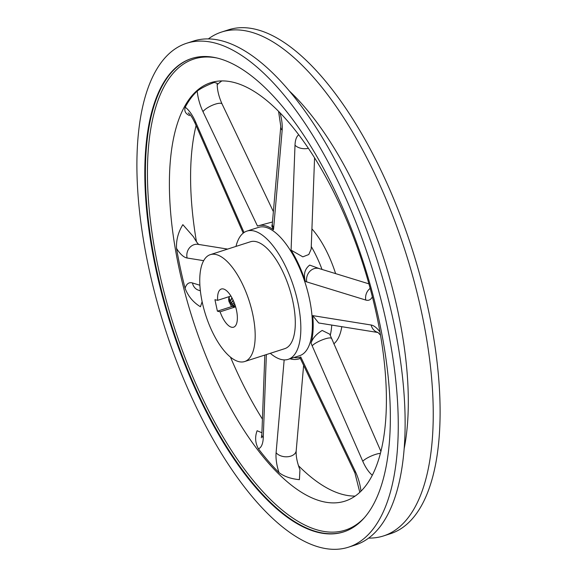 <?xml version="1.0" encoding="UTF-8"?>
<svg xmlns="http://www.w3.org/2000/svg" width="577" height="577" viewBox="0 0 577 577"><rect width="100%" height="100%" fill="white"/><g stroke="black" fill="none" stroke-linecap="round" stroke-linejoin="round"><path stroke-width="0.87" d="M189.552 115.588C185.491 113.763 184.041 110.972 185.21 107.228A219.729 89.5 72.2 0 1 197.219 91.087C200.926 88.281 206.602 85.396 214.233 82.424L217.212 83.276C217.067 89.5 218.69 96.417 222.087 104.019A10.775 3.094 154.5 0 0 215.293 104.156A10.775 3.094 154.5 0 0 202.989 111.664L257.486 226.04A68.966 28.093 72.2 0 1 258.042 225.845A68.966 28.093 72.2 0 1 273.426 229.754L271.868 226.083L272.33 223.681A10.775 7.061 5 0 0 273.7 227.619L282.153 130.294A10.775 7.061 -175 0 1 280.79 126.356L278.568 111.347M202.13 301.656L200.45 306.755C193.266 302.391 188.145 296.253 185.094 288.349A219.729 89.5 72.2 0 1 180.363 268.269A219.729 89.5 72.2 0 1 176.533 248.398C176.108 240.082 178.214 232.17 182.851 224.662L193.374 236.657C196.353 241.813 198.286 244.475 199.166 244.648M314.573 157.853L311.169 249.098L308.796 254.522L302.831 256.844L291.082 250.144A68.966 28.093 72.2 0 1 305.356 281.331C303.329 274.327 304.779 268.918 309.705 265.095L319.672 268.745M378.079 332.525L318.677 322.976L312.727 315.619A68.966 28.093 -107.8 0 1 311.061 343.091C312.554 338.338 316.268 334.126 322.182 330.448L329.763 334.191L380.914 451.423M303.625 365.342L296.21 450.644C295.821 455.924 297.068 462.321 299.953 469.837L299.398 479.667C290.945 478.838 284.151 476.494 279.016 472.628A219.729 89.5 72.2 0 1 258.438 448.819C255.222 443.021 254.782 436.991 257.111 430.738L261.915 432.772M235.553 306.603L233.267 306.914L234.334 306.077L231.528 306.639L228.896 301.353L228.615 299.131L229.127 296.65M229.134 300.559L228.795 297.934M229.199 296.621L229.473 300.61L233.245 306.322M234.68 306.135L235.344 306.654M235.265 305.659L234.392 306.091M234.702 306.156L235.329 305.86M234.767 304.194L232.452 305.695M232.603 305.832L234.868 304.461M234.082 302.362L231.528 304.735M231.673 304.908L234.212 302.687M233.137 300.177L230.641 303.48M230.786 303.711L233.31 300.559M229.92 302.009L231.831 297.797M229.956 302.103L232.098 298.078M368.653 538.089A264.634 107.791 -107.8 0 0 383.474 535.946L390.333 533.747A264.634 107.791 -107.8 0 0 428.365 309.777A264.634 107.791 72.2 0 0 228.506 29.816L221.647 32.023A264.634 107.791 -107.8 0 0 208.347 38.911M383.474 535.946A264.634 107.791 -107.8 0 0 421.506 311.977A264.634 107.791 -107.8 0 0 221.647 32.023M148.635 267.223A264.634 107.791 72.2 0 1 186.667 43.253A264.634 107.791 72.2 0 1 386.525 323.214A264.634 107.791 -107.8 0 1 348.494 547.184A264.634 107.791 -107.8 0 1 148.635 267.223M348.494 547.184L355.353 544.976A264.634 107.791 -107.8 0 0 393.391 321.007A264.634 107.791 -107.8 0 0 193.526 41.054L186.667 43.253M289.272 90.914A233.202 94.989 72.2 0 1 397.964 311.674A233.202 94.989 -107.8 0 1 404.16 448.697M379.32 321.512A248.6 101.256 72.2 0 1 343.589 531.915A248.6 101.256 72.2 0 1 155.84 268.918A248.6 101.256 72.2 0 1 191.571 58.522A248.6 101.256 72.2 0 1 379.32 321.512M376.658 315.15A219.729 89.5 -107.8 0 0 210.713 82.699A219.729 89.5 -107.8 0 0 179.137 268.658A219.729 89.5 -107.8 0 0 345.082 501.11A219.729 89.5 -107.8 0 0 376.658 315.15M230.454 357.098A219.729 89.5 -107.8 0 0 262.427 419.147M298.432 465.653A219.729 89.5 -107.8 0 0 355.158 496.083M311.263 246.523A68.966 28.093 72.2 0 1 322.024 269.437M330.224 335.497A68.966 28.093 -107.8 0 0 331.746 325.075M333.78 343.87A67.365 27.436 -107.8 0 0 341.808 326.69M270.303 353.304A67.365 27.436 -107.8 0 0 288.175 359.356A67.365 27.436 -107.8 0 0 297.855 302.341A67.365 27.436 -107.8 0 0 246.985 231.081A67.365 27.436 -107.8 0 0 235.979 246.408M288.175 359.356L299.723 355.648A67.365 27.436 -107.8 0 0 309.402 298.634A67.365 27.436 -107.8 0 0 258.532 227.374L246.985 231.081M311.919 228.874A67.365 27.436 72.2 0 1 335.612 273.613M230.937 296.066L217.644 300.336A20.051 8.165 72.2 0 1 221.344 289.012A20.051 8.165 72.2 0 1 235.243 305.601A20.051 8.165 72.2 0 1 233.598 327.188A20.051 8.165 72.2 0 1 220.104 311.818L235.625 306.834M217.644 300.336L214.94 299.701L217.399 311.176L231.528 306.639M217.399 311.176L220.104 311.818M244.634 361.548L284.742 348.667A56.135 22.864 72.2 0 0 291.255 294.688A56.135 22.864 72.2 0 0 256.094 241.64A56.135 22.864 -107.8 0 0 250.418 241.77L210.309 254.652A56.135 22.864 -107.8 0 0 203.796 308.63A56.135 22.864 -107.8 0 0 238.957 361.671A56.135 22.864 -107.8 0 0 244.634 361.548A56.135 22.864 -107.8 0 0 251.139 307.57A56.135 22.864 -107.8 0 0 215.986 254.522A56.135 22.864 -107.8 0 0 210.309 254.652M293.989 357.488A68.966 28.093 -107.8 0 0 300.213 357.17A68.966 28.093 -107.8 0 0 300.768 356.975L300.213 357.17M221.842 80.917A219.729 89.5 -107.8 0 0 217.197 84.675M196.086 125.577A219.729 89.5 -107.8 0 0 196.476 241.813M272.481 221.986L258.042 225.845M282.153 130.294A26.816 10.92 -107.8 0 0 279.982 112.782M244.028 232.531L195.488 121.747A10.775 2.402 156.3 0 0 194.983 123.06C190.749 114.174 189.371 114.145 188.167 112.883M195.488 121.747A26.816 10.92 -107.8 0 0 185.21 107.228M227.626 249.091L198.192 244.359A10.775 9.636 99.1 0 0 194.103 244.677A10.775 9.636 99.1 0 0 187.107 258.006L203.667 260.667M305.356 281.331A26.816 10.92 -107.8 0 0 306.74 281.908A10.775 9.47 107.1 0 1 314.083 268.658A10.775 9.47 -72.9 0 1 319.276 268.593L368.919 283.855M370.167 288.377A10.775 9.47 107.1 0 0 365.796 300.062A26.816 10.92 -107.8 0 0 372.367 296.78M311.061 343.091A26.816 10.92 -107.8 0 0 312.171 345.796L362.774 461.275A10.775 2.402 -23.7 0 1 375.389 454.452A10.775 2.402 -23.7 0 1 380.409 453.414M362.774 461.275A26.816 10.92 -107.8 0 0 372.309 475.232M312.171 345.796A10.775 2.402 156.3 0 1 324.786 338.973A10.775 2.402 -23.7 0 1 331.414 338.461M289.971 358.779A10.775 7.061 -175 0 0 299.203 358.822A10.775 7.061 5 0 0 300.314 358.404M199.887 285.24L192.458 282.961A10.775 9.47 107.1 0 0 198.661 290.253L200.356 290.772M192.458 282.961A26.816 10.92 -107.8 0 0 185.094 288.349M296.21 450.644A10.775 7.061 -175 0 1 290.75 456.14A10.775 7.061 -175 0 1 276.102 452.721A26.816 10.92 -107.8 0 0 279.016 472.628M364.296 517.8A247.41 100.773 72.2 0 1 158.646 269.495A247.41 100.773 72.2 0 1 158.408 268.399A247.41 100.773 72.2 0 1 216.62 57.938M343.878 531.821A248.6 101.256 72.2 0 1 156.663 269.841A248.6 101.256 72.2 0 1 156.425 268.738A248.6 101.256 72.2 0 1 191.86 58.436M284.165 359.889L276.102 452.721M258.438 448.819A26.816 10.92 -107.8 0 0 263.249 437.849L266.365 354.566M176.533 248.398A26.816 10.92 -107.8 0 0 187.107 258.006M197.219 91.087A26.816 10.92 -107.8 0 0 202.989 111.664M273.426 229.754A26.816 10.92 -107.8 0 0 273.7 227.619M298.727 134.787A26.816 10.92 -107.8 0 0 295.006 145.166L291.082 250.144M306.74 281.908L365.796 300.062M379.962 331.991A26.816 10.92 -107.8 0 0 371.148 325.01L312.727 315.619M360.964 491.215A26.816 10.92 -107.8 0 0 355.273 471.351L300.768 356.975M261.331 437.828L261.85 434.438A10.775 6.549 2.1 0 0 263.249 437.849M359.803 492.325L354.913 472.981A10.775 3.094 -25.5 0 1 355.273 471.351M378.007 332.475A10.775 9.636 -80.9 0 1 371.148 325.01M308.385 148.332A10.775 6.549 -177.9 0 1 295.006 145.166M229.285 299.665L231.016 300.199M261.85 434.438L264.821 355.064M354.913 472.981L299.788 357.3M380.524 335.187L377.834 332.352M243.22 233.13L194.983 123.06M272.33 223.681L280.79 126.356M222.087 104.019L273.375 211.658"/></g></svg>

